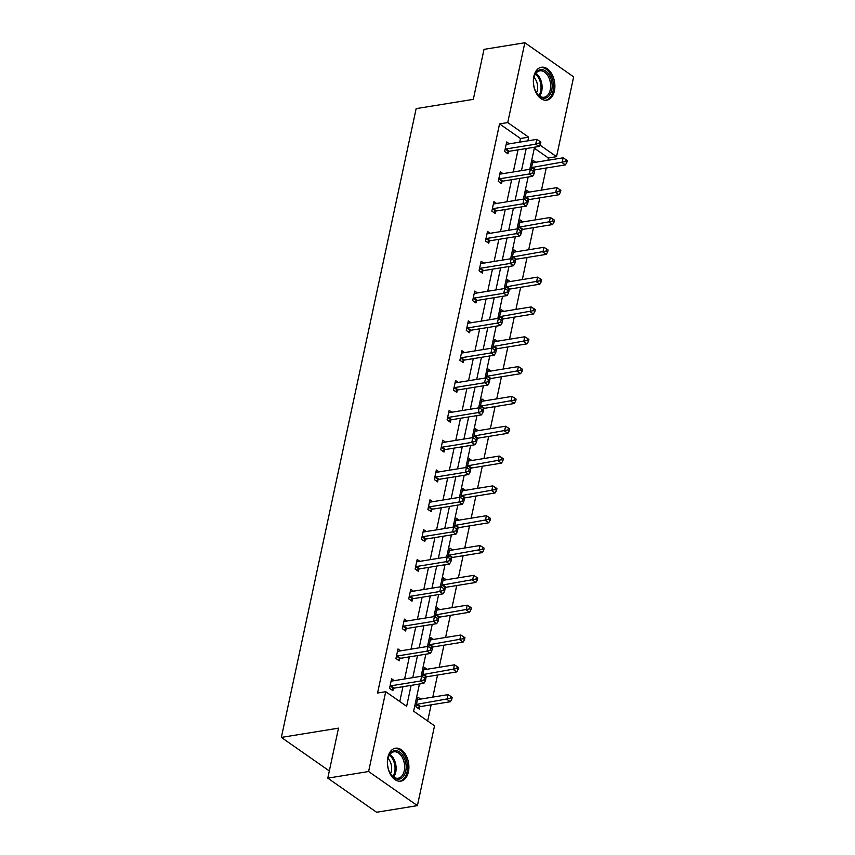 <?xml version="1.0" encoding="UTF-8"?>
<svg xmlns="http://www.w3.org/2000/svg" width="855" height="855" viewBox="0 0 855 855"><rect width="100%" height="100%" fill="white"/><g stroke="black" fill="none" stroke-linecap="round" stroke-linejoin="round"><path stroke-width="1.28" d="M387.849 757.487A16.683 10.57 -99.2 0 1 395.459 748.211A16.683 10.57 -99.2 0 1 405.943 755.168A16.683 10.57 -99.2 0 1 408.423 771.873A16.683 10.57 -99.2 0 1 400.803 781.149A16.683 10.57 -99.2 0 1 390.329 774.192A16.683 10.57 -99.2 0 1 387.849 757.487M533.83 76.512A16.683 10.57 -99.2 0 1 541.45 67.235A16.683 10.57 -99.2 0 1 551.935 74.193A16.683 10.57 -99.2 0 1 554.414 90.887A16.683 10.57 -99.2 0 1 546.794 100.163A16.683 10.57 -99.2 0 1 536.309 93.206A16.683 10.57 -99.2 0 1 533.83 76.512M419.442 684.021L413.617 711.2L434.532 725.81L417.411 805.634L376.595 812.25L327.786 778.146L338.505 728.15L281.348 737.416L416.15 108.628L473.307 99.362L484.016 49.366L524.842 42.75L573.652 76.854L556.541 156.668L539.868 145.019M547.884 160.291L548.376 157.993L556.541 156.668M427.671 721.022L431.144 704.841M432.801 697.124L437.536 675.023M439.192 667.295L443.927 645.194M445.583 637.477L450.329 615.365M451.974 607.649L456.72 585.547M458.376 577.82L463.111 555.718M464.767 548.002L469.502 525.9M471.158 518.173L475.904 496.071M477.55 488.355L482.295 466.253M483.951 458.526L488.686 436.424M490.343 428.708L495.077 406.606M496.734 398.879L501.468 376.777M503.125 369.061L507.87 346.959M509.527 339.232L514.261 317.13M515.918 309.414L520.652 287.301M522.309 279.585L527.043 257.483M528.7 249.756L533.445 227.654M535.102 219.938L539.836 197.836M541.493 190.109L546.227 168.007M417.411 805.634L368.601 771.52L385.723 691.706L406.627 706.316L411.116 685.379M327.786 778.146L368.601 771.52M281.348 737.416L329.325 770.943M400.674 650.826L398.002 648.956L395.951 658.51L399.242 660.819L399.702 658.681M413.467 591.179L410.785 589.309L408.733 598.863L412.035 601.172L412.495 599.034M426.25 531.532L423.578 529.662L421.526 539.216L424.817 541.525L425.277 539.387M439.043 471.885L436.36 470.015L434.308 479.57L437.61 481.878L438.07 479.741M451.825 412.238L449.153 410.368L447.101 419.923L450.393 422.231L450.852 420.094M464.618 352.591L461.935 350.721L459.883 360.276L463.186 362.584L463.645 360.447M477.4 292.944L474.728 291.074L472.676 300.629L475.968 302.937L476.427 300.789M490.193 233.297L487.51 231.416L485.458 240.982L488.761 243.28L489.22 241.142M502.975 173.65L500.303 171.77L498.251 181.335L501.543 183.633L502.003 181.495M399.777 701.528L402.951 686.704M404.607 678.977L409.342 656.875M410.999 649.159L415.744 627.046M417.39 619.33L422.135 597.228M423.791 589.512L428.526 567.399M430.183 559.683L434.917 537.581M436.574 529.854L441.319 507.752M442.965 500.036L447.71 477.934M449.367 470.207L454.101 448.106M455.758 440.389L460.492 418.287M462.149 410.56L466.894 388.459M468.54 380.742L473.285 358.64M474.942 350.913L479.676 328.812M481.333 321.095L486.068 298.983M487.724 291.266L492.459 269.165M494.115 261.448L498.86 239.336M500.517 231.62L505.252 209.518M506.908 201.791L511.643 179.689M513.299 171.973L518.034 149.871M519.69 142.144L520.471 138.499L499.566 123.89L377.557 693.031L385.723 691.706M509.366 143.822L506.694 141.951L504.642 151.506L507.945 153.815L508.394 151.677M496.584 203.469L493.901 201.598L491.86 211.153L495.152 213.461L495.611 211.324M483.791 263.116L481.119 261.245L479.067 270.8L482.37 273.108L482.829 270.971M471.009 322.763L468.326 320.892L466.285 330.447L469.577 332.755L470.036 330.618M458.227 382.409L455.544 380.539L453.492 390.104L456.794 392.402L457.254 390.265M445.434 442.056L442.751 440.186L440.71 449.751L444.002 452.049L444.461 449.912M432.651 501.714L429.969 499.833L427.917 509.398L431.219 511.696L431.679 509.559M419.858 561.361L417.176 559.48L415.135 569.045L418.426 571.343L418.886 569.206M407.076 621.008L404.394 619.138L402.342 628.692L405.644 631.001L406.104 628.853M394.283 680.655L391.601 678.785L389.559 688.339L392.851 690.648L393.311 688.51M499.566 123.89L507.731 122.564L524.842 42.75M534.535 147.199L529.79 169.301M528.134 177.017L523.399 199.119M521.742 206.846L517.008 228.948M515.351 236.664L510.617 258.766M508.96 266.493L504.215 288.595M502.558 296.311L497.824 318.413M496.167 326.14L491.433 348.242M489.776 355.958L485.042 378.06M483.385 385.787L478.64 407.888M476.983 415.605L472.249 437.717M470.592 445.434L465.857 467.535M464.201 475.262L459.466 497.364M457.81 505.081L453.065 527.182M451.419 534.909L446.673 557.011M445.017 564.728L440.282 586.829M438.626 594.556L433.891 616.658M432.235 624.374L427.489 646.476M425.843 654.203L421.098 676.305M527.856 140.819L528.636 137.174L507.731 122.564M412.773 677.652L417.507 655.55M419.164 647.834L423.909 625.732M425.555 618.005L430.3 595.903M431.957 588.187L436.691 566.085M438.348 558.358L443.082 536.256M444.739 528.54L449.474 506.427M451.13 498.711L455.875 476.609M457.532 468.882L462.266 446.78M463.923 439.064L468.658 416.962M470.314 409.235L475.049 387.133M476.705 379.417L481.451 357.315M483.107 349.588L487.842 327.486M489.498 319.77L494.233 297.668M495.889 289.941L500.624 267.839M502.28 260.123L507.026 238.021M508.682 230.294L513.417 208.193M515.073 200.476L519.808 178.364M521.465 170.647L526.199 148.546M548.376 157.993L534.322 148.172M419.698 706.935L419.239 709.084L415.936 706.775L417.988 697.22L420.671 699.091M422.391 676.679L424.379 667.392L427.062 669.262M426.089 677.117L425.715 678.87M428.783 646.85L430.781 637.563L433.453 639.444M432.48 647.288L432.106 649.041M435.184 617.032L437.172 607.745L439.844 609.615M438.882 617.47L438.497 619.223M441.575 587.203L443.563 577.916L446.246 579.797M445.273 587.642L444.899 589.394M447.967 557.385L449.954 548.098L452.637 549.968M451.664 557.823L451.29 559.565M454.358 527.556L456.356 518.269L459.028 520.139M458.056 527.995L457.682 529.747M460.749 497.738L462.747 488.451L465.419 490.321M464.447 498.176L464.073 499.919M467.151 467.909L469.139 458.622L471.821 460.492M470.849 468.348L470.474 470.1M473.542 438.081L475.53 428.804L478.212 430.674M477.24 438.53L476.866 440.272M479.933 408.263L481.921 398.975L484.603 400.845M483.631 408.701L483.257 410.453M486.324 378.434L488.323 369.157L490.994 371.027M490.022 378.872L489.648 380.625M492.726 348.616L494.714 339.328L497.396 341.198M496.424 349.054L496.05 350.807M499.117 318.787L501.105 309.499L503.787 311.38M502.815 319.225L502.441 320.978M505.508 288.969L507.496 279.681L510.179 281.552M509.206 289.407L508.832 291.16M511.899 259.14L513.898 249.852L516.57 251.733M515.597 259.578L515.223 261.331M518.301 229.322L520.289 220.034L522.971 221.905M521.999 229.76L521.625 231.502M524.692 199.493L526.68 190.205L529.363 192.076M528.39 199.931L528.016 201.684M531.083 169.675L533.071 160.387L535.754 162.258M534.781 170.113L534.407 171.855M520.471 138.499L528.636 137.174M506 148.984L509.302 151.282L539.024 146.462L535.722 144.164L506 148.984A2.138 1.411 -55.1 0 0 505.369 149.219L505.102 149.369M539.142 143.074L540.467 143.993L540.873 142.08L539.548 141.161L539.142 143.074L535.722 144.164L536.748 139.386L507.026 144.206A2.138 1.411 -55.1 0 1 506.449 144.164L506.235 144.089M509.302 151.282A2.138 1.411 -55.1 0 0 508.661 151.527L506.47 152.789M539.024 146.462L540.467 143.993M539.548 141.161L536.748 139.386M533.199 171.021L535.048 169.953A2.138 1.411 124.9 0 1 535.69 169.718L565.401 164.897L562.109 162.6L563.135 157.812L533.413 162.632A2.138 1.411 124.9 0 1 532.836 162.6L532.612 162.525M531.489 167.804L531.746 167.655A2.138 1.411 124.9 0 1 532.387 167.42L565.529 161.51L566.844 162.429L567.26 160.516L565.935 159.596L565.529 161.51M563.135 157.812L565.935 159.596M566.844 162.429L565.401 164.897M499.609 178.802L502.911 181.11L532.633 176.29L529.331 173.982L499.609 178.802A2.138 1.411 -55.1 0 0 498.967 179.037L498.711 179.197M532.751 172.902L534.065 173.821L534.482 171.908L533.157 170.989L532.751 172.902L529.331 173.982L530.357 169.204L500.635 174.025A2.138 1.411 -55.1 0 1 500.057 173.982L499.844 173.907M502.911 181.11A2.138 1.411 -55.1 0 0 502.27 181.346L500.079 182.607M532.633 176.29L534.065 173.821M533.157 170.989L530.357 169.204M493.217 208.631L496.509 210.929L526.231 206.108L522.939 203.811L493.217 208.631A2.138 1.411 -55.1 0 0 492.576 208.866L492.309 209.015M526.359 202.721L527.674 203.64L528.08 201.737L526.766 200.807L526.359 202.721L522.939 203.811L523.965 199.033L494.243 203.853A2.138 1.411 -55.1 0 1 493.666 203.811L493.442 203.736M496.509 210.929A2.138 1.411 -55.1 0 0 495.879 211.174L493.677 212.435M526.231 206.108L527.674 203.64M560.452 192.257L560.859 190.344L559.544 189.425L559.138 191.338L560.452 192.257L559.01 194.726L529.288 199.546A2.138 1.411 124.9 0 0 528.657 199.781L526.808 200.84L523.965 199.033M525.088 197.633L525.355 197.473A2.138 1.411 124.9 0 1 525.996 197.238L555.718 192.418L556.733 187.64L527.022 192.461A2.138 1.411 124.9 0 1 526.434 192.418L526.22 192.343M559.01 194.726L555.718 192.418L559.138 191.338M556.733 187.64L559.544 189.425M520.417 230.668L522.255 229.61A2.138 1.411 124.9 0 1 522.897 229.364L552.619 224.544L549.316 222.247L550.342 217.469L520.62 222.289A2.138 1.411 124.9 0 1 520.043 222.247L519.829 222.172M518.696 227.451L518.964 227.302A2.138 1.411 124.9 0 1 519.605 227.067L552.736 221.156L554.061 222.076L554.467 220.163L553.153 219.243L552.736 221.156M550.342 217.469L553.153 219.243M554.061 222.076L552.619 224.544M540.766 69.629A14.439 9.149 -99.2 0 1 551.913 82.85A14.439 9.149 -99.2 0 1 544.87 98.197A14.439 9.149 -99.2 0 1 536.737 93.281A14.439 9.149 -99.2 0 1 534.086 76.95A14.439 9.149 -99.2 0 1 540.766 69.629M536.555 92.992A13.37 8.475 80.8 0 0 543.908 97.278A13.37 8.475 80.8 0 0 544.143 97.235A13.37 8.475 80.8 0 0 550.396 82.871A13.37 8.475 80.8 0 0 540.093 70.815A13.37 8.475 80.8 0 0 539.858 70.847A13.37 8.475 80.8 0 0 534.012 77.281M533.98 77.388A10.527 6.669 -99.2 0 1 536.491 92.896M545.586 100.249A16.576 10.506 80.8 0 0 553.206 82.369A16.576 10.506 80.8 0 0 540.456 67.513A16.576 10.506 80.8 0 0 540.285 67.534M394.775 750.605A14.439 9.149 -99.2 0 1 405.922 763.825A14.439 9.149 -99.2 0 1 398.89 779.183A14.439 9.149 -99.2 0 1 390.746 774.256A14.439 9.149 -99.2 0 1 388.106 757.925A14.439 9.149 -99.2 0 1 394.775 750.605M390.564 773.967A13.37 8.475 80.8 0 0 397.917 778.253A13.37 8.475 80.8 0 0 398.152 778.221A13.37 8.475 80.8 0 0 404.404 763.857A13.37 8.475 80.8 0 0 394.112 751.791A13.37 8.475 80.8 0 0 393.877 751.834A13.37 8.475 80.8 0 0 388.02 758.257M387.988 758.374A10.527 6.669 -99.2 0 1 390.5 773.871M399.606 781.235A16.576 10.506 80.8 0 0 407.226 763.344A16.576 10.506 80.8 0 0 394.465 748.488A16.576 10.506 80.8 0 0 394.294 748.51M486.826 238.449L490.118 240.757L519.84 235.937L516.538 233.629L486.826 238.449A2.138 1.411 -55.1 0 0 486.185 238.695L485.918 238.844M519.958 232.549L521.283 233.468L521.689 231.555L520.374 230.636L519.958 232.549L516.538 233.629L517.564 228.851L487.852 233.672A2.138 1.411 -55.1 0 1 487.265 233.629L487.051 233.565M490.118 240.757A2.138 1.411 -55.1 0 0 489.477 240.992L487.286 242.254M519.84 235.937L521.283 233.468M520.374 230.636L517.564 228.851M514.026 260.486L515.864 259.428A2.138 1.411 124.9 0 1 516.505 259.193L546.227 254.373L542.925 252.065L543.951 247.287L514.229 252.107A2.138 1.411 124.9 0 1 513.652 252.065L513.438 251.99M512.305 257.28L512.573 257.12A2.138 1.411 124.9 0 1 513.203 256.885L546.345 250.985L547.66 251.904L548.076 249.991L546.751 249.072L546.345 250.985M543.951 247.287L546.751 249.072M547.66 251.904L546.227 254.373M480.425 268.278L483.727 270.586L513.449 265.766L510.146 263.458L480.425 268.278A2.138 1.411 -55.1 0 0 479.794 268.513L479.527 268.662M513.566 262.367L514.892 263.297L515.298 261.384L513.983 260.454L513.566 262.367L510.146 263.458L511.172 258.68L481.451 263.5A2.138 1.411 -55.1 0 1 480.873 263.458L480.66 263.383M483.727 270.586A2.138 1.411 -55.1 0 0 483.086 270.821L480.895 272.082M513.449 265.766L514.892 263.297M513.983 260.454L511.172 258.68M507.624 290.315L509.473 289.257A2.138 1.411 124.9 0 1 510.114 289.011L539.826 284.191L536.534 281.894L537.56 277.116L507.838 281.936A2.138 1.411 124.9 0 1 507.261 281.894L507.047 281.819M505.914 287.098L506.171 286.949A2.138 1.411 124.9 0 1 506.812 286.714L539.954 280.803L541.268 281.723L541.685 279.82L540.36 278.89L539.954 280.803M537.56 277.116L540.36 278.89M541.268 281.723L539.826 284.191M474.033 298.096L477.336 300.404L507.058 295.584L503.755 293.286L474.033 298.096A2.138 1.411 -55.1 0 0 473.392 298.342L473.136 298.491M507.175 292.196L508.49 293.115L508.907 291.202L507.581 290.283L507.175 292.196L503.755 293.286L504.781 288.498L475.059 293.318A2.138 1.411 -55.1 0 1 474.482 293.286L474.269 293.212M477.336 300.404A2.138 1.411 -55.1 0 0 476.695 300.639L474.504 301.901M507.058 295.584L508.49 293.115M507.581 290.283L504.781 288.498M501.233 320.133L503.082 319.075A2.138 1.411 124.9 0 1 503.713 318.84L533.435 314.02L530.143 311.712L531.158 306.934L501.447 311.754A2.138 1.411 124.9 0 1 500.859 311.712L500.645 311.648M499.512 316.927L499.78 316.777A2.138 1.411 124.9 0 1 500.421 316.532L533.563 310.632L534.877 311.551L535.283 309.638L533.969 308.719L533.563 310.632M531.158 306.934L533.969 308.719M534.877 311.551L533.435 314.02M467.642 327.925L470.945 330.233L500.656 325.413L497.364 323.105L467.642 327.925A2.138 1.411 -55.1 0 0 467.001 328.16L466.734 328.309M500.784 322.014L502.099 322.944L502.505 321.031L501.19 320.101L500.784 322.014L497.364 323.105L498.39 318.327L468.668 323.147A2.138 1.411 -55.1 0 1 468.091 323.105L467.867 323.03M470.945 330.233A2.138 1.411 -55.1 0 0 470.303 330.468L468.102 331.729M500.656 325.413L502.099 322.944M501.19 320.101L498.39 318.327M494.842 349.962L496.68 348.904A2.138 1.411 124.9 0 1 497.321 348.669L527.043 343.849L523.741 341.54L524.767 336.763L495.045 341.583A2.138 1.411 124.9 0 1 494.468 341.54L494.254 341.466M493.121 346.745L493.388 346.596A2.138 1.411 124.9 0 1 494.03 346.361L527.161 340.45L528.486 341.38L528.892 339.467L527.578 338.537L527.161 340.45M524.767 336.763L527.578 338.537M528.486 341.38L527.043 343.849M461.251 357.753L464.543 360.051L494.265 355.231L490.962 352.933L461.251 357.753A2.138 1.411 -55.1 0 0 460.61 357.988L460.343 358.138M494.382 351.843L495.708 352.762L496.114 350.849L494.799 349.93L494.382 351.843L490.962 352.933L491.988 348.145L462.277 352.965A2.138 1.411 -55.1 0 1 461.689 352.933L461.476 352.859M464.543 360.051A2.138 1.411 -55.1 0 0 463.902 360.286L461.711 361.547M494.265 355.231L495.708 352.762M494.799 349.93L491.988 348.145M488.451 379.78L490.289 378.722A2.138 1.411 124.9 0 1 490.93 378.487L520.652 373.667L517.35 371.369L518.376 366.581L488.654 371.401A2.138 1.411 124.9 0 1 488.077 371.369L487.863 371.294M486.73 376.574L486.997 376.424A2.138 1.411 124.9 0 1 487.628 376.179L520.77 370.279L522.095 371.198L522.501 369.285L521.176 368.366L520.77 370.279M518.376 366.581L521.176 368.366M522.095 371.198L520.652 373.667M454.849 387.572L458.152 389.88L487.874 385.06L484.571 382.751L454.849 387.572A2.138 1.411 -55.1 0 0 454.219 387.807L453.952 387.956M487.991 381.661L489.317 382.591L489.723 380.678L488.408 379.759L487.991 381.661L484.571 382.751L485.597 377.974L455.875 382.794A2.138 1.411 -55.1 0 1 455.298 382.751L455.084 382.677M458.152 389.88A2.138 1.411 -55.1 0 0 457.511 390.115L455.32 391.376M487.874 385.06L489.317 382.591M488.408 379.759L485.597 377.974M482.049 409.609L483.898 408.551A2.138 1.411 124.9 0 1 484.539 408.316L514.25 403.496L510.959 401.187L511.985 396.41L482.263 401.23A2.138 1.411 124.9 0 1 481.686 401.187L481.472 401.113M480.339 406.392L480.596 406.243A2.138 1.411 124.9 0 1 481.237 406.007L514.379 400.097L515.693 401.027L516.11 399.114L514.785 398.184L514.379 400.097M511.985 396.41L514.785 398.184M515.693 401.027L514.25 403.496M448.458 417.4L451.761 419.698L481.483 414.878L478.18 412.58L448.458 417.4A2.138 1.411 -55.1 0 0 447.817 417.635L447.56 417.785M481.6 411.49L482.915 412.409L483.332 410.496L482.006 409.577L481.6 411.49L478.18 412.58L479.206 407.792L449.484 412.612A2.138 1.411 -55.1 0 1 448.907 412.58L448.693 412.505M451.761 419.698A2.138 1.411 -55.1 0 0 451.119 419.933L448.928 421.205M481.483 414.878L482.915 412.409M482.006 409.577L479.206 407.792M475.658 439.438L477.507 438.369A2.138 1.411 124.9 0 1 478.137 438.134L507.859 433.314L504.568 431.016L505.594 426.228L475.872 431.048A2.138 1.411 124.9 0 1 475.284 431.016L475.07 430.941M473.937 436.221L474.204 436.071A2.138 1.411 124.9 0 1 474.846 435.836L507.988 429.926L509.302 430.845L509.708 428.932L508.394 428.013L507.988 429.926M505.594 426.228L508.394 428.013M509.302 430.845L507.859 433.314M442.067 447.218L445.37 449.527L475.081 444.707L471.789 442.398L442.067 447.218A2.138 1.411 -55.1 0 0 441.426 447.454L441.169 447.614M475.209 441.319L476.524 442.238L476.93 440.325L475.615 439.406L475.209 441.319L471.789 442.398L472.815 437.621L443.093 442.441A2.138 1.411 -55.1 0 1 442.516 442.398L442.291 442.324M445.37 449.527A2.138 1.411 -55.1 0 0 444.728 449.762L442.527 451.023M475.081 444.707L476.524 442.238M475.615 439.406L472.815 437.621M469.267 469.256L471.105 468.198A2.138 1.411 124.9 0 1 471.746 467.963L501.468 463.143L498.166 460.834L499.192 456.057L469.481 460.877A2.138 1.411 124.9 0 1 468.893 460.834L468.679 460.76M467.546 466.039L467.813 465.89A2.138 1.411 124.9 0 1 468.455 465.654L501.586 459.744L502.911 460.674L503.317 458.761L502.003 457.842L501.586 459.744M499.192 456.057L502.003 457.842M502.911 460.674L501.468 463.143M435.676 477.047L438.968 479.345L468.69 474.525L465.398 472.227L435.676 477.047A2.138 1.411 -55.1 0 0 435.035 477.282L434.768 477.432M468.807 471.137L470.132 472.056L470.539 470.143L469.224 469.224L468.807 471.137L465.398 472.227L466.413 467.45L436.702 472.27A2.138 1.411 -55.1 0 1 436.114 472.227L435.9 472.152M438.968 479.345A2.138 1.411 -55.1 0 0 438.337 479.591L436.136 480.852M468.69 474.525L470.132 472.056M469.224 469.224L466.413 467.45M462.876 499.085L464.714 498.016A2.138 1.411 124.9 0 1 465.355 497.781L495.077 492.961L491.775 490.663L492.801 485.875L463.079 490.695A2.138 1.411 124.9 0 1 462.502 490.663L462.288 490.588M461.155 495.868L461.422 495.718A2.138 1.411 124.9 0 1 462.053 495.483L495.195 489.573L496.52 490.492L496.926 488.579L495.601 487.66L495.195 489.573M492.801 485.875L495.601 487.66M496.52 490.492L495.077 492.961M429.285 506.865L432.577 509.174L462.299 504.354L458.996 502.045L429.285 506.865A2.138 1.411 -55.1 0 0 428.644 507.101L428.376 507.261M462.416 500.966L463.741 501.885L464.147 499.972L462.833 499.053L462.416 500.966L458.996 502.045L460.022 497.268L430.3 502.088A2.138 1.411 -55.1 0 1 429.723 502.045L429.509 501.971M432.577 509.174A2.138 1.411 -55.1 0 0 431.935 509.409L429.744 510.67M462.299 504.354L463.741 501.885M462.833 499.053L460.022 497.268M456.474 528.903L458.323 527.845A2.138 1.411 124.9 0 1 458.964 527.61L488.675 522.79L485.384 520.481L486.41 515.704L456.688 520.524A2.138 1.411 124.9 0 1 456.11 520.481L455.897 520.406M454.764 525.697L455.02 525.536A2.138 1.411 124.9 0 1 455.662 525.301L488.804 519.402L490.118 520.321L490.535 518.408L489.21 517.489L488.804 519.402M486.41 515.704L489.21 517.489M490.118 520.321L488.675 522.79M422.883 536.694L426.185 538.992L455.907 534.172L452.605 531.874L422.883 536.694A2.138 1.411 -55.1 0 0 422.242 536.929L421.985 537.079M456.025 530.784L457.34 531.703L457.756 529.801L456.431 528.871L456.025 530.784L452.605 531.874L453.631 527.097L423.909 531.917A2.138 1.411 -55.1 0 1 423.332 531.874L423.118 531.799M426.185 538.992A2.138 1.411 -55.1 0 0 425.544 539.238L423.353 540.499M455.907 534.172L457.34 531.703M456.431 528.871L453.631 527.097M450.083 558.732L451.932 557.674A2.138 1.411 124.9 0 1 452.562 557.428L482.284 552.608L478.992 550.31L480.018 545.533L450.296 550.353A2.138 1.411 124.9 0 1 449.719 550.31L449.495 550.235M448.362 555.515L448.629 555.365A2.138 1.411 124.9 0 1 449.27 555.13L482.412 549.22L483.727 550.139L484.133 548.226L482.819 547.307L482.412 549.22M480.018 545.533L482.819 547.307M483.727 550.139L482.284 552.608M416.492 566.512L419.794 568.821L449.506 564.001L446.214 561.692L416.492 566.512A2.138 1.411 -55.1 0 0 415.851 566.758L415.594 566.908M449.634 560.613L450.948 561.532L451.365 559.619L450.04 558.7L449.634 560.613L446.214 561.692L447.24 556.915L417.518 561.735A2.138 1.411 -55.1 0 1 416.941 561.692L416.716 561.628M419.794 568.821A2.138 1.411 -55.1 0 0 419.153 569.056L416.962 570.317M449.506 564.001L450.948 561.532M450.04 558.7L447.24 556.915M443.692 588.55L445.53 587.492A2.138 1.411 124.9 0 1 446.171 587.257L475.893 582.437L472.591 580.128L473.617 575.351L443.905 580.171A2.138 1.411 124.9 0 1 443.318 580.128L443.104 580.053M441.971 585.344L442.238 585.183A2.138 1.411 124.9 0 1 442.879 584.948L476.011 579.049L477.336 579.968L477.742 578.055L476.427 577.136L476.011 579.049M473.617 575.351L476.427 577.136M477.336 579.968L475.893 582.437M410.101 596.341L413.393 598.65L443.114 593.83L439.823 591.521L410.101 596.341A2.138 1.411 -55.1 0 0 409.46 596.576L409.192 596.726M443.243 590.431L444.557 591.361L444.963 589.448L443.649 588.518L443.243 590.431L439.823 591.521L440.838 586.744L411.127 591.564A2.138 1.411 -55.1 0 1 410.539 591.521L410.325 591.446M413.393 598.65A2.138 1.411 -55.1 0 0 412.762 598.885L410.56 600.146M443.114 593.83L444.557 591.361M443.649 588.518L440.838 586.744M437.3 618.379L439.139 617.321A2.138 1.411 124.9 0 1 439.78 617.075L469.502 612.255L466.199 609.957L467.225 605.18L437.504 610A2.138 1.411 124.9 0 1 436.926 609.957L436.713 609.882M435.58 615.162L435.847 615.012A2.138 1.411 124.9 0 1 436.478 614.777L469.619 608.867L470.945 609.786L471.351 607.884L470.036 606.954L469.619 608.867M467.225 605.18L470.036 606.954M470.945 609.786L469.502 612.255M403.71 626.159L407.001 628.468L436.723 623.648L433.421 621.35L403.71 626.159A2.138 1.411 -55.1 0 0 403.068 626.405L402.801 626.555M436.841 620.26L438.166 621.179L438.572 619.266L437.258 618.347L436.841 620.26L433.421 621.35L434.447 616.562L404.725 621.382A2.138 1.411 -55.1 0 1 404.148 621.35L403.934 621.275M407.001 628.468A2.138 1.411 -55.1 0 0 406.36 628.703L404.169 629.964M436.723 623.648L438.166 621.179M437.258 618.347L434.447 616.562M430.899 648.197L432.748 647.139A2.138 1.411 124.9 0 1 433.389 646.904L463.111 642.084L459.808 639.775L460.834 634.998L431.112 639.818A2.138 1.411 124.9 0 1 430.535 639.775L430.322 639.711M429.189 644.991L429.445 644.841A2.138 1.411 124.9 0 1 430.086 644.595L463.228 638.696L464.543 639.615L464.96 637.702L463.634 636.783L463.228 638.696M460.834 634.998L463.634 636.783M464.543 639.615L463.111 642.084M397.308 655.988L400.61 658.297L430.332 653.477L427.03 651.168L397.308 655.988A2.138 1.411 -55.1 0 0 396.667 656.223L396.41 656.373M430.45 650.078L431.764 651.008L432.181 649.095L430.856 648.165L430.45 650.078L427.03 651.168L428.056 646.391L398.334 651.211A2.138 1.411 -55.1 0 1 397.757 651.168L397.543 651.093M400.61 658.297A2.138 1.411 -55.1 0 0 399.969 658.532L397.778 659.793M430.332 653.477L431.764 651.008M430.856 648.165L428.056 646.391M424.508 678.026L426.356 676.968A2.138 1.411 124.9 0 1 426.998 676.733L456.709 671.912L453.417 669.604L454.443 664.827L424.721 669.647A2.138 1.411 124.9 0 1 424.144 669.604L423.92 669.529M422.787 674.809L423.054 674.659A2.138 1.411 124.9 0 1 423.695 674.424L456.837 668.514L458.152 669.444L458.558 667.531L457.243 666.601L456.837 668.514M454.443 664.827L457.243 666.601M458.152 669.444L456.709 671.912M390.917 685.817L394.219 688.115L423.93 683.295L420.639 680.997L390.917 685.817A2.138 1.411 -55.1 0 0 390.275 686.052L390.019 686.202M424.059 679.907L425.373 680.826L425.79 678.913L424.465 677.994L424.059 679.907L420.639 680.997L421.665 676.209L391.943 681.029A2.138 1.411 -55.1 0 1 391.366 680.997L391.152 680.922M394.219 688.115A2.138 1.411 -55.1 0 0 393.578 688.35L391.387 689.611M423.93 683.295L425.373 680.826M424.465 677.994L421.665 676.209M417.764 708.047L419.955 706.786A2.138 1.411 124.9 0 1 420.596 706.551L450.318 701.731L447.015 699.433L448.041 694.645L418.33 699.465A2.138 1.411 124.9 0 1 417.742 699.433L417.529 699.358M416.396 704.638L416.663 704.488A2.138 1.411 124.9 0 1 417.304 704.242L450.435 698.343L451.761 699.262L452.167 697.349L450.852 696.43L450.435 698.343M448.041 694.645L450.852 696.43M451.761 699.262L450.318 701.731M505.369 149.219L508.661 151.527M535.048 169.953L531.746 167.655M535.69 169.718L532.387 167.42M498.967 179.037L502.27 181.346M492.576 208.866L495.879 211.174M528.657 199.781L525.355 197.473M529.288 199.546L525.996 197.238M522.255 229.61L518.964 227.302M522.897 229.364L519.605 227.067M535.903 73.37A13.37 8.475 -99.2 0 1 539.591 96.091M538.832 95.536A12.932 8.197 80.8 0 0 535.369 74.15M389.912 754.356A13.37 8.475 -99.2 0 1 393.599 777.077M392.84 776.511A12.932 8.197 80.8 0 0 389.378 755.125M486.185 238.695L489.477 240.992M515.864 259.428L512.573 257.12M516.505 259.193L513.203 256.885M479.794 268.513L483.086 270.821M509.473 289.257L506.171 286.949M510.114 289.011L506.812 286.714M473.392 298.342L476.695 300.639M503.082 319.075L499.78 316.777M503.713 318.84L500.421 316.532M467.001 328.16L470.303 330.468M496.68 348.904L493.388 346.596M497.321 348.669L494.03 346.361M460.61 357.988L463.902 360.286M490.289 378.722L486.997 376.424M490.93 378.487L487.628 376.179M454.219 387.807L457.511 390.115M483.898 408.551L480.596 406.243M484.539 408.316L481.237 406.007M447.817 417.635L451.119 419.933M477.507 438.369L474.204 436.071M478.137 438.134L474.846 435.836M441.426 447.454L444.728 449.762M471.105 468.198L467.813 465.89M471.746 467.963L468.455 465.654M435.035 477.282L438.337 479.591M464.714 498.016L461.422 495.718M465.355 497.781L462.053 495.483M428.644 507.101L431.935 509.409M458.323 527.845L455.02 525.536M458.964 527.61L455.662 525.301M422.242 536.929L425.544 539.238M451.932 557.674L448.629 555.365M452.562 557.428L449.27 555.13M415.851 566.758L419.153 569.056M445.53 587.492L442.238 585.183M446.171 587.257L442.879 584.948M409.46 596.576L412.762 598.885M439.139 617.321L435.847 615.012M439.78 617.075L436.478 614.777M403.068 626.405L406.36 628.703M432.748 647.139L429.445 644.841M433.389 646.904L430.086 644.595M396.667 656.223L399.969 658.532M426.356 676.968L423.054 674.659M426.998 676.733L423.695 674.424M390.275 686.052L393.578 688.35M419.955 706.786L416.663 704.488M420.596 706.551L417.304 704.242"/></g></svg>
